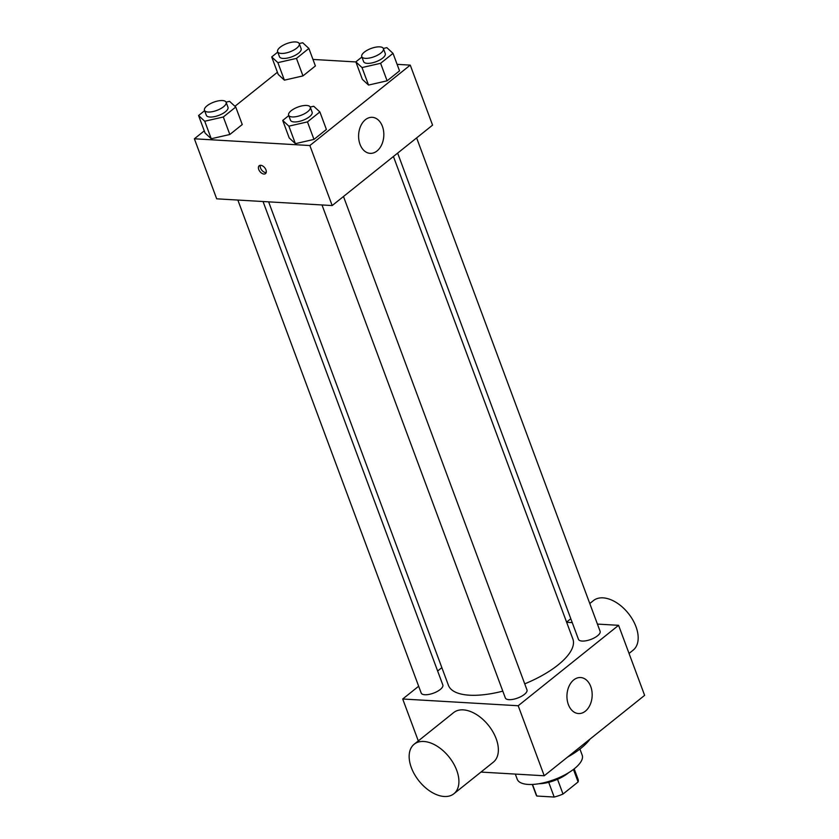 <?xml version="1.0" encoding="UTF-8"?>
<svg xmlns="http://www.w3.org/2000/svg" width="839" height="839" viewBox="0 0 839 839"><rect width="100%" height="100%" fill="white"/><g stroke="black" fill="none" stroke-linecap="round" stroke-linejoin="round"><path stroke-width="1.26" d="M573.446 769.436L578.102 781.948L563.011 794.04A22.349 8.526 -20.4 0 1 554.18 797.05L536.824 796.033A22.349 8.526 -20.4 0 1 536.205 795.005L532.283 784.455M578.102 781.948A22.349 8.526 -20.4 0 0 578.102 779.421L574.18 768.87M568.632 772.698A23.093 8.81 159.6 0 1 538.984 783.731M557.526 779.295L563.011 794.04M532.503 784.444L536.824 796.033M548.706 782.315L554.18 797.05M579.927 749.07L582.182 755.131A34.64 13.214 159.6 0 1 554.317 779.578A34.64 13.214 159.6 0 1 517.244 779.274L515.314 774.082M590.058 739.065A54.839 20.912 159.6 0 1 567.5 757.135M597.431 624.09L618.584 625.317L644.625 695.353L544.238 775.771L480.957 772.079M618.584 625.317L518.198 705.746L402.71 699.002L418.294 740.91M402.71 699.002L418.661 686.229M437.643 671.022L441.859 667.645M416.626 137.911L600.105 631.295A11.547 4.405 159.6 0 1 590.824 639.444A11.547 4.405 159.6 0 1 578.47 639.349L397.644 153.118M237.857 200.049L421.188 693.024A11.547 4.405 -20.4 0 0 433.543 693.129A11.547 4.405 -20.4 0 0 442.835 684.981L263.037 201.517M566.65 622.286L572.24 622.622M343.487 196.504L526.976 689.889A11.547 4.405 159.6 0 1 517.684 698.038A11.547 4.405 159.6 0 1 505.33 697.943L321.998 204.968M393.428 156.494L572.869 639.024A66.386 25.317 159.6 0 1 524.721 683.848M502.802 691.147A66.386 25.317 159.6 0 1 448.425 685.306L268.627 201.853M568.349 704.519A18.038 12.595 -86.7 0 1 569.052 686.197A18.038 12.595 -86.7 0 1 580.609 677.534A18.038 12.595 -86.7 0 1 592.135 696.276A18.038 12.595 -86.7 0 1 578.501 713.549A18.038 12.595 -86.7 0 1 568.349 704.519M518.198 705.746L544.238 775.771M414.193 744.203L453.626 712.605A31.746 19.224 51.3 0 1 496.164 738.708A31.746 19.224 51.3 0 1 493.332 762.169L453.889 793.757A31.746 19.224 -128.7 0 0 456.72 770.307A31.746 19.224 -128.7 0 0 414.193 744.203A31.746 19.224 -128.7 0 0 419.028 781.004A31.746 19.224 -128.7 0 0 453.889 793.757M589.786 603.524L593.446 600.588A31.746 19.224 51.3 0 1 628.306 613.351A31.746 19.224 51.3 0 1 633.151 650.152L629.04 653.445M397.109 64.351L410.25 65.117L432.567 125.137L332.181 205.555L216.693 198.822L194.375 138.792L204.276 130.863M234.941 106.291L277.415 72.269M310.21 107.056L313.723 106.249L319.879 111.944L326.392 129.458L313.975 139.4L295.391 143.658L289.224 137.963L295.391 143.658L288.878 126.154L282.722 120.449L288.763 115.614M299.208 43.555L302.711 42.747L308.878 48.442L315.391 65.945L302.973 75.898L284.39 80.156L278.223 74.451L284.39 80.156L277.877 62.642L271.71 56.947L277.761 52.102M410.25 65.117L309.864 145.535L194.375 138.792M312.968 59.433L355.883 61.939M226.069 102.138L229.582 101.341L235.738 107.035L242.251 124.539L229.834 134.492L211.25 138.75L205.083 133.044L211.25 138.75L204.737 121.236L198.57 115.541L204.622 110.696M383.35 48.463L386.852 47.655L393.019 53.36L399.532 70.864L387.115 80.806L368.531 85.064L362.364 79.369L368.531 85.064L362.018 67.56L355.851 61.855L361.903 57.021M309.864 145.535L332.181 205.555M382.416 126.364A18.038 12.595 -86.7 0 1 381.714 144.686A18.038 12.595 -86.7 0 1 370.167 153.348A18.038 12.595 -86.7 0 1 358.641 134.607A18.038 12.595 -86.7 0 1 372.264 117.324A18.038 12.595 -86.7 0 1 382.416 126.364M263.97 174.051A5.055 3.062 51.3 0 1 259.251 170.558A5.055 3.062 51.3 0 1 259.188 165.734A5.055 3.062 51.3 0 1 264.736 167.758A5.055 3.062 51.3 0 1 265.502 173.621A5.055 3.062 51.3 0 1 263.97 174.051M266.173 172.603A5.055 3.062 51.3 0 1 265.785 172.603A5.055 3.062 51.3 0 1 261.59 169.918A5.055 3.062 51.3 0 1 260.331 165.304M393.019 53.36L380.602 63.303L362.018 67.56M361.756 56.633L363.612 61.635A11.547 4.405 -20.4 0 0 375.977 61.74A11.547 4.405 -20.4 0 0 385.258 53.581L383.402 48.578A11.547 4.405 -20.4 0 0 379.752 46.858A11.547 4.405 -20.4 0 0 367.356 50.151A11.547 4.405 -20.4 0 0 361.756 56.633A11.547 4.405 -20.4 0 0 374.11 56.737A11.547 4.405 -20.4 0 0 383.402 48.578M355.851 61.855L362.364 79.369M399.532 70.864L387.115 80.806L368.531 85.064M380.602 63.303L387.115 80.806M319.879 111.944L307.462 121.896L288.878 126.154M288.616 115.226L290.483 120.229A11.547 4.405 -20.4 0 0 302.837 120.323A11.547 4.405 -20.4 0 0 312.118 112.174L310.262 107.172A11.547 4.405 -20.4 0 0 306.613 105.452A11.547 4.405 -20.4 0 0 294.216 108.734A11.547 4.405 -20.4 0 0 288.616 115.226A11.547 4.405 -20.4 0 0 300.97 115.321A11.547 4.405 -20.4 0 0 310.262 107.172M282.722 120.449L289.224 137.963M326.392 129.458L313.975 139.4L295.391 143.658M307.462 121.896L313.975 139.4M308.878 48.442L296.461 58.394L277.877 62.642M277.615 51.714L279.471 56.716A11.547 4.405 -20.4 0 0 291.836 56.821A11.547 4.405 -20.4 0 0 301.117 48.672L299.261 43.67A11.547 4.405 -20.4 0 0 295.611 41.95A11.547 4.405 -20.4 0 0 283.215 45.233A11.547 4.405 -20.4 0 0 277.615 51.714A11.547 4.405 -20.4 0 0 289.969 51.819A11.547 4.405 -20.4 0 0 299.261 43.67M271.71 56.947L278.223 74.451M315.391 65.945L302.973 75.898L284.39 80.156M296.461 58.394L302.973 75.898M235.738 107.035L223.321 116.988L204.737 121.236M204.475 110.308L206.342 115.31A11.547 4.405 -20.4 0 0 218.696 115.415A11.547 4.405 -20.4 0 0 227.977 107.266L226.121 102.264A11.547 4.405 -20.4 0 0 222.471 100.544A11.547 4.405 -20.4 0 0 210.075 103.826A11.547 4.405 -20.4 0 0 204.475 110.308A11.547 4.405 -20.4 0 0 216.829 110.412A11.547 4.405 -20.4 0 0 226.121 102.264M198.57 115.541L205.083 133.044M242.251 124.539L229.834 134.492L211.25 138.75M223.321 116.988L229.834 134.492M570.803 618.731L566.587 622.108"/></g></svg>
